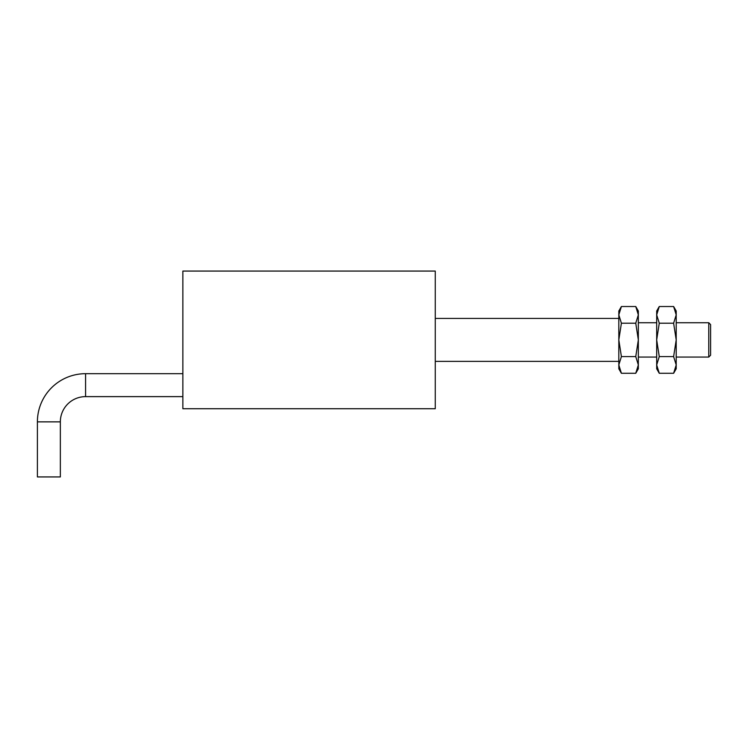 <?xml version="1.0" encoding="UTF-8"?>
<svg xmlns="http://www.w3.org/2000/svg" width="748" height="748" viewBox="0 0 748 748"><rect width="100%" height="100%" fill="white"/><g stroke="black" fill="none" stroke-linecap="round" stroke-linejoin="round"><path stroke-width="1.12" d="M435.261 339.901L435.261 271.066L182.867 271.066L182.867 408.735L435.261 408.735L435.261 339.901M708.767 322.743L710.6 324.576L710.6 355.235L708.767 357.067L708.767 322.743L676.201 322.743M618.82 359.377L618.82 311L621.401 306.521L635.753 306.521L638.334 314.871L635.753 306.521L638.334 311L638.334 314.871L635.753 323.211L638.334 339.901L635.753 356.59L621.401 356.59L618.82 339.901L621.401 323.211L618.82 314.871L621.401 306.521M37.4 421.863A48.181 48.181 0 0 1 85.581 373.682L85.581 396.627A25.236 25.236 0 0 0 60.345 421.863L60.345 476.934L37.4 476.934L37.4 421.863L60.345 421.863M621.401 356.59L618.82 364.94L621.401 373.28L618.82 368.811L618.82 339.901M621.401 373.28L635.753 373.28L638.334 364.94L635.753 356.59M637.876 368.325L635.753 373.28L638.334 368.811L638.334 314.871M621.401 323.211L635.753 323.211M659.269 356.59L656.688 364.94L659.269 373.28L656.688 368.811L656.688 311L659.269 306.521L673.621 306.521L676.201 314.871L673.621 306.521L676.201 311L676.201 314.871L673.621 323.211L676.201 339.901L673.621 356.59L659.269 356.59L656.688 339.901L659.269 323.211L656.688 314.871L659.269 306.521M659.269 373.28L673.621 373.28L676.201 364.94L673.621 356.59M675.743 368.325L673.621 373.28L676.201 368.811L676.201 314.871M659.269 323.211L673.621 323.211M656.688 322.743L638.334 322.743M708.767 357.067L676.201 357.067M656.688 357.067L638.334 357.067M618.82 318.424L435.261 318.424M618.82 361.377L435.261 361.377M85.581 373.682L182.867 373.682M85.581 396.627L182.867 396.627"/></g></svg>
